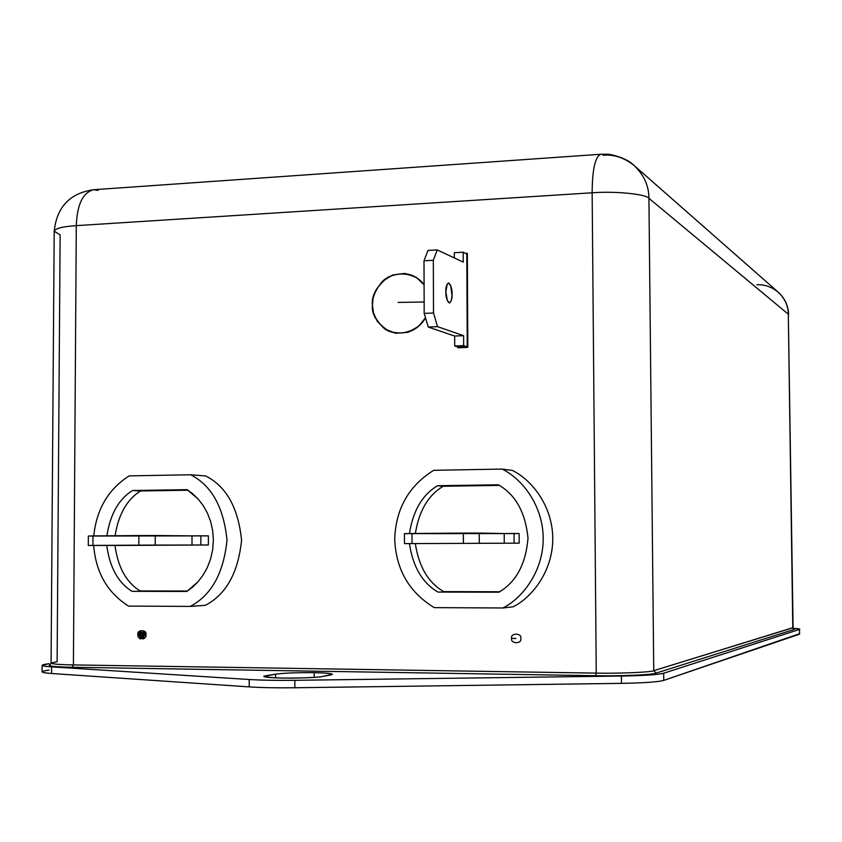 <?xml version="1.0" encoding="UTF-8"?>
<svg xmlns="http://www.w3.org/2000/svg" width="842" height="842" viewBox="0 0 842 842"><rect width="100%" height="100%" fill="white"/><g stroke="black" fill="none" stroke-linecap="round" stroke-linejoin="round"><path stroke-width="1.26" d="M434.24 607.629C409.107 592.273 395.94 569.434 394.719 539.101C395.793 508.789 408.78 485.855 433.704 470.32L502.085 469.068C521.83 478.582 542.932 505.105 543.206 538.112C543.416 571.118 522.619 598.115 502.906 607.977L513.146 606.808C532.544 597.125 552.973 570.623 552.762 538.217C552.489 505.821 531.734 479.782 512.315 470.425C531.734 479.782 552.489 505.821 552.762 538.217C552.973 570.623 532.544 597.125 513.146 606.808L502.906 607.977L434.24 607.629L502.906 607.977C522.619 598.115 543.416 571.118 543.206 538.112C542.932 505.105 521.83 478.582 502.085 469.068L512.315 470.425L502.085 469.068L433.704 470.32C408.78 485.855 395.793 508.789 394.719 539.101C395.94 569.434 409.107 592.273 434.24 607.629M128.552 606.103C107.481 592.747 95.851 572.528 93.662 545.458C95.851 572.528 107.481 592.747 128.552 606.103L190.239 606.408C211.342 595.305 223.593 573.244 227.003 540.217C223.73 507.284 211.616 485.466 190.66 474.762L129.194 475.888C108.344 489.181 96.535 509.178 93.767 535.901C96.535 509.178 108.344 489.181 129.194 475.888L190.66 474.762L205.732 475.962C226.382 486.487 238.328 507.926 241.559 540.28C238.223 572.728 226.161 594.41 205.374 605.324C226.161 594.41 238.223 572.728 241.559 540.28C238.328 507.926 226.382 486.487 205.732 475.962L190.66 474.762C211.616 485.466 223.73 507.284 227.003 540.217C223.593 573.244 211.342 595.305 190.239 606.408L205.374 605.324L190.239 606.408L128.552 606.103M314.182 677.389L314.182 672.663C297.289 672.516 284.417 673.011 275.576 674.158L275.576 677.905L275.576 674.158C284.417 673.011 297.289 672.516 314.182 672.663C329.78 673.042 335.158 673.853 330.306 675.073L322.17 676.526C318.192 677.515 304.941 678.042 282.428 678.105C264.862 677.347 259.694 676.505 266.914 675.589L275.576 674.158L264.314 676.452C264.451 677.494 273.913 678.063 292.7 678.147C309.73 677.778 319.55 677.242 322.17 676.526L332.474 674.295C331.39 673.4 325.296 672.863 314.182 672.663L314.182 677.389M140.551 490.97C126.984 499.443 118.501 514.367 115.101 535.744C118.501 514.367 126.984 499.443 140.551 490.97L132.52 490.507L187.145 489.655L192.755 493.791L198.165 499.053L203.122 505.474L207.364 512.999L210.626 521.493L212.679 530.702L213.373 540.311L212.637 549.931L210.532 559.183L207.216 567.74L202.922 575.349L197.912 581.864L186.808 591.473L132.026 591.337C118.154 582.738 109.723 567.445 106.755 545.437C109.723 567.445 118.154 582.738 132.026 591.337L187.461 591.042L140.088 590.926C126.3 582.411 117.933 567.245 114.975 545.427C117.933 567.245 126.3 582.411 140.088 590.926L186.808 591.473L192.46 587.232L197.912 581.864L202.922 575.349L207.216 567.74L210.532 559.183L212.637 549.931L213.373 540.311L212.679 530.702L210.626 521.493L207.364 512.999L203.122 505.474L198.165 499.053L187.145 489.655L132.52 490.507C118.817 499.074 110.27 514.178 106.871 535.807C110.27 514.178 118.817 499.074 132.52 490.507L188.029 490.223L140.551 490.97M208.374 544.974L118.722 545.458L208.374 544.974L208.395 535.88L208.374 544.974L200.828 544.984L208.374 544.974M499.306 485.381L443.239 486.255C428.241 495.201 418.958 510.936 415.39 533.46C418.958 510.936 428.241 495.201 443.239 486.255L499.306 485.381M415.338 543.616C418.821 566.624 428.262 582.632 443.671 591.621L499.653 591.758L443.671 591.621C428.262 582.632 418.821 566.624 415.338 543.616M519.167 543.153L404.465 543.616L519.167 543.153L519.104 533.565L519.167 543.153M76.296 225.635L73.412 664.917L596.252 673.116L592.147 192.786L76.296 225.635C62.708 226.53 55.34 228.371 54.204 231.171C55.34 228.371 62.708 226.53 76.296 225.635L592.147 192.786L596.252 673.116C619.144 673.611 650.887 672.253 653.75 670.695L648.929 198.312C646.046 194.081 614.702 190.966 592.147 192.786C614.702 190.966 646.046 194.081 648.929 198.312L653.75 670.695L792.785 627.806L788.312 314.213L648.929 198.312L788.312 314.213L793.09 627.616L653.75 670.695L656.107 673.116C653.139 674.789 619.765 676.242 595.694 675.705L72.275 667.264C53.635 666.885 46.342 665.98 50.394 664.548C46.342 665.98 53.635 666.885 72.275 667.264L595.694 675.705C619.765 676.242 653.139 674.789 656.107 673.116L794.385 629.384L656.107 673.116L653.75 670.695C650.887 672.253 619.144 673.611 596.252 673.116L595.694 675.705L596.252 673.116L73.412 664.917L76.296 225.635C77.106 204.459 82.884 192.492 93.63 189.724C82.884 192.492 77.106 204.459 76.296 225.635M511.641 638.373C510.063 632.721 522.261 632.826 520.766 638.457C522.335 644.13 510.126 643.993 511.641 638.373C510.126 643.993 522.335 644.13 520.766 638.457C522.261 632.826 510.063 632.721 511.641 638.373L515.978 638.478L511.641 638.373M145.95 634.679C147.276 639.994 136.541 639.867 137.93 634.594C136.593 629.3 147.318 629.395 145.95 634.679L141.309 634.689L145.95 634.679C147.318 629.395 136.593 629.3 137.93 634.594C136.541 639.867 147.276 639.994 145.95 634.679L139.046 631.521L140.793 638.92L145.74 633.226L138.151 633.152L143.035 638.952L144.856 631.584L137.93 634.594L144.003 638.625L143.719 631.142L139.277 635.815C144.635 636.678 144.929 635.11 140.172 631.1L139.814 638.71L145.95 634.679M465.721 253.431L467.352 253.347L467.805 347.378L457.806 347.767L457.806 346.988L457.806 347.767L467.805 347.378L467.352 253.347L465.721 253.431M425.484 317.76C417.643 331.053 405.528 335.6 389.141 331.401C376.858 323.075 371.29 314.192 372.417 304.762C371.333 295.9 376.437 286.754 387.72 277.323C403.002 270.745 415.127 273.24 424.084 284.807C415.127 273.24 403.002 270.745 387.72 277.323C376.437 286.754 371.333 295.9 372.417 304.762C371.29 314.192 376.858 323.075 389.141 331.401C405.528 335.6 417.643 331.053 425.484 317.76L418.663 326.296L408.086 332.316L395.666 333.295L384.668 328.906L377.258 321.276L373.532 312.982L372.438 305.562L373.048 298.363L376.006 289.922L382.415 281.344L392.635 274.987L404.981 273.44L416.264 277.355L424.084 284.807L416.264 277.355L404.981 273.44L392.635 274.987L382.415 281.344L376.006 289.922L373.048 298.363L372.438 305.562L373.532 312.982L377.258 321.276L384.668 328.906L395.666 333.295L408.086 332.316L418.663 326.296L425.484 317.76C419.053 330.632 398.403 338.221 384.668 328.906C376.311 320.981 372.227 313.203 372.438 305.562C371.827 298.426 375.153 290.353 382.415 281.344C394.582 269.745 416.116 272.661 424.084 284.807M799.574 633.721L663.759 680.399C658.055 681.967 643.962 682.957 621.491 683.357L294.858 687.767C276.713 687.977 261.494 687.693 249.2 686.893L51.572 673.495C40.037 672.579 39.185 671.463 49.004 670.127M42.153 665.306L42.1 671.832C42.311 672.526 45.468 673.074 51.572 673.495L51.625 666.864C45.521 666.475 42.363 665.959 42.153 665.306L49.057 663.685C39.237 664.948 40.09 666.011 51.625 666.864L249.211 679.505C261.504 680.252 276.723 680.525 294.858 680.315L621.417 676.042C643.888 675.663 657.981 674.726 663.685 673.232L799.511 629.427C800.7 629.027 798.49 628.648 792.869 628.29M793.764 628.848L792.785 627.806L793.764 628.848M778.345 292.29C784.912 298.342 788.333 305.825 788.628 314.729L788.312 314.213C788.28 305.941 784.881 298.563 778.113 292.09C784.881 298.563 788.28 305.941 788.312 314.213L793.09 627.616L793.89 628.911L793.122 628.764M54.204 231.171L51.078 663.064C52.204 664.064 59.645 664.685 73.412 664.917C59.645 664.685 52.204 664.064 51.078 663.064L57.119 661.665L60.129 234.918L54.204 231.171C56.803 206.974 69.918 193.155 93.546 189.734M602.977 155.191C613.944 154.275 624.311 157.696 634.068 165.453C643.962 174.947 648.919 185.903 648.929 198.312C648.919 185.903 643.962 174.947 634.068 165.453L778.113 292.09C771.451 286.764 764.368 284.333 756.863 284.785M634.068 165.453C626.469 157.507 608.966 153.749 606.724 154.244L600.651 154.265C595.136 156.854 592.294 169.695 592.147 192.786C592.294 169.695 595.136 156.854 600.651 154.265L93.63 189.724L98.104 190.397M799.511 629.427L663.685 673.232L663.759 680.399L799.574 634.163L799.511 629.427M793.269 628.311L799.837 629.227M249.211 679.505L51.625 666.864L51.572 673.495L249.2 686.893L249.211 679.505L249.2 686.893C261.494 687.693 276.713 687.977 294.858 687.767L294.858 680.315C276.723 680.525 261.504 680.252 249.211 679.505M621.417 676.042L294.858 680.315L294.858 687.767L621.491 683.357L621.417 676.042L621.491 683.357C643.962 682.957 658.055 681.967 663.759 680.399L663.685 673.232C657.981 674.726 643.888 675.663 621.417 676.042M266.914 677.252L266.914 675.589L266.914 677.252M466.436 253.779L467.352 253.737L466.436 253.779M458.532 347.746L458.532 347.157L458.532 347.746M398.108 302.425L424.147 301.994L398.108 302.425M73.412 664.917L72.275 667.264L73.412 664.917M498.317 484.781C515.546 494.57 525.45 512.378 528.018 538.217C525.797 564.108 516.104 582.106 498.938 592.21L437.966 592.063C422.431 582.98 412.917 566.834 409.412 543.616C412.917 566.834 422.431 582.98 437.966 592.063L498.938 592.21C516.104 582.106 525.797 564.108 528.018 538.217C525.45 512.378 515.546 494.57 498.317 484.781L437.545 485.729L498.317 484.781M409.454 533.544C413.012 510.726 422.379 494.78 437.545 485.729L443.239 486.255L437.545 485.729C422.379 494.78 413.012 510.726 409.454 533.544M456.564 543.406L443.26 543.458L456.564 543.406M404.434 533.639L519.104 533.565L514.041 533.47L514.104 543.143L514.041 533.47L504.2 533.544L504.253 543.206L504.2 533.544L479.224 533.07L479.277 543.174L479.224 533.07L463.353 533.091L463.395 543.237L463.353 533.091L412.001 533.491L412.043 543.543L412.001 533.491L404.434 533.639L404.465 543.616L404.434 533.639M456.522 533.617L463.353 533.491M208.395 535.88L200.859 535.807L200.828 544.984L88.294 545.469L127.331 545.406L88.294 545.469L88.357 536.038L208.395 535.88M142.961 545.248L128.658 545.3L142.961 545.248M92.988 535.912L88.357 536.038L88.294 545.469L92.936 545.416L92.988 535.912L92.936 545.416L138.835 545.153L138.888 535.565L92.988 535.912M155.254 535.533L138.888 535.565L138.835 545.153L155.212 545.079L155.254 535.533L155.212 545.079L191.997 545.027L192.018 535.87L155.254 535.533M200.859 535.807L192.018 535.87L191.997 545.027L200.828 544.984L200.859 535.807M466.794 253.958L467.247 346.82L458.364 347.167L467.247 346.82L463.647 345.63L463.605 335.684L437.535 326.643L433.514 312.992L433.314 260.294L437.219 249.916L463.247 262.115L463.205 252.211L466.794 253.958L463.205 252.211L454.291 252.705L463.205 252.211L463.247 262.115L437.219 249.916L427.968 250.432L437.219 249.916L433.314 260.294L424 260.799L433.314 260.294L433.514 312.992L424.189 313.413L433.514 312.992L437.535 326.643L428.252 327.043L437.535 326.643L463.605 335.684L454.669 336.053L463.605 335.684L463.647 345.63L454.712 345.978L463.647 345.63L467.247 346.82L466.794 253.958M454.291 252.705L454.312 257.926L454.291 252.705M427.968 250.432L424 260.799L424.189 313.413L428.252 327.043L454.669 336.053L454.712 345.978L458.364 347.167L454.712 345.978L454.669 336.053L428.252 327.043L424.189 313.413L424 260.799L427.968 250.432M445.828 291.69C445.702 296.91 446.902 300.647 449.439 302.91C451.396 301.278 452.28 298.384 452.091 294.237C452.228 289.038 451.017 285.291 448.47 283.017C446.523 284.638 445.639 287.522 445.828 291.69L447.281 283.901L448.933 283.101L450.586 285.291L452.059 295.721L451.259 300.668L449.891 302.783L449.018 302.836L447.355 300.689L445.828 291.69M51.078 663.064L50.183 664.696"/></g></svg>

